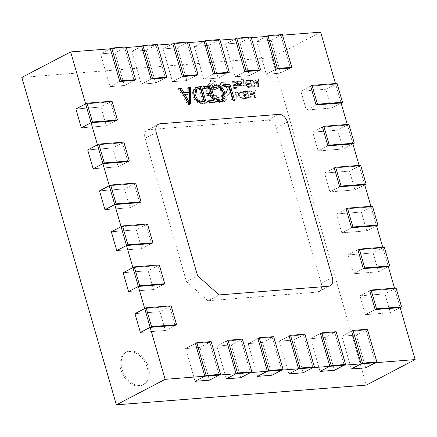 <?xml version="1.0" encoding="UTF-8"?>
<svg xmlns="http://www.w3.org/2000/svg" width="437" height="437" viewBox="0 0 437 437"><rect width="100%" height="100%" fill="white"/><g stroke="black" fill="none" stroke-linecap="round" stroke-linejoin="round"><path stroke-width="0.33" stroke-dasharray="2.19 1.64" d="M207.946 300.749L186.413 281.521L145.068 138.278A8.702 6.014 -117.6 0 1 147.285 130.068A8.702 6.014 -117.6 0 1 148.957 129.598L267.706 120.208A8.702 6.014 -117.6 0 1 276.321 127.899L321.206 283.422A8.702 6.014 -117.6 0 1 318.988 291.632A8.702 6.014 -117.6 0 1 317.322 292.102L207.946 300.749L219.095 294.92M186.413 281.521L197.562 275.692M359.099 165.388L359.274 165.989L349.518 171.091L354.948 189.92L349.518 171.091L324.516 173.068L334.272 167.966L359.274 165.989L364.709 184.818L354.948 189.92L329.951 191.892L324.516 173.068L349.518 171.091L359.274 165.989L334.272 167.966L359.274 165.989L364.709 184.818L354.948 189.92L329.951 191.892L339.707 186.796L329.951 191.892L324.516 173.068L334.272 167.966M382.725 247.244L382.899 247.845L373.143 252.947L378.579 271.77L373.143 252.947L348.142 254.924L357.898 249.822L382.899 247.845L388.335 266.674L378.579 271.77L353.577 273.748L348.142 254.924L373.143 252.947L382.899 247.845L357.898 249.822L382.899 247.845L388.335 266.674L378.579 271.77L353.577 273.748L363.333 268.651L353.577 273.748L348.142 254.924L357.898 249.822M347.284 124.458L347.459 125.064L337.703 130.166L343.138 148.99L337.703 130.166L312.701 132.138L322.462 127.041L347.459 125.064L352.894 143.893L343.138 148.99L318.136 150.967L312.701 132.138L337.703 130.166L347.459 125.064L322.462 127.041L347.459 125.064L352.894 143.893L343.138 148.99L318.136 150.967L327.892 145.865L318.136 150.967L312.701 132.138L322.462 127.041M370.915 206.313L371.089 206.919L361.328 212.021L366.763 230.845L361.328 212.021L336.326 213.993L346.088 208.897L371.089 206.919L376.519 225.743L366.763 230.845L341.761 232.823L336.326 213.993L361.328 212.021L371.089 206.919L346.088 208.897L371.089 206.919L376.519 225.743L366.763 230.845L341.761 232.823L351.523 227.721L341.761 232.823L336.326 213.993L346.088 208.897M394.54 288.169L394.715 288.775L384.953 293.872L390.388 312.701L384.953 293.872L359.957 295.849L369.713 290.752L394.715 288.775L400.15 307.599L390.388 312.701L365.387 314.678L359.957 295.849L384.953 293.872L394.715 288.775L369.713 290.752L394.715 288.775L400.15 307.599L390.388 312.701L365.387 314.678L375.148 309.576L365.387 314.678L359.957 295.849L369.713 290.752M375.459 362.715L366.009 329.973L375.459 362.715L366.009 329.973L351.638 331.109L341.876 336.211L356.253 335.075L366.009 329.973L351.638 331.109L366.009 329.973L367.408 329.247M351.638 331.109L341.876 336.211L351.326 368.954L341.876 336.211L356.253 335.075L365.703 367.817L356.253 335.075L366.009 329.973M312.963 367.654L303.513 334.911L312.963 367.654L303.513 334.911L289.136 336.048L279.38 341.15L293.751 340.013L303.513 334.911L289.136 336.048L303.513 334.911L304.906 334.185M289.136 336.048L279.38 341.15L288.83 373.892L279.38 341.15L293.751 340.013L303.202 372.756L293.751 340.013L303.513 334.911M250.461 372.597L241.011 339.855L250.461 372.597L241.011 339.855L226.634 340.991L216.878 346.093L231.249 344.957L241.011 339.855L226.634 340.991L241.011 339.855L242.404 339.128M226.634 340.991L216.878 346.093L226.328 378.835L216.878 346.093L231.249 344.957L240.7 377.694L231.249 344.957L241.011 339.855M344.214 365.185L334.758 332.442L344.214 365.185L334.758 332.442L320.387 333.578L310.625 338.68L325.002 337.544L334.758 332.442L320.387 333.578L334.758 332.442L336.157 331.716M320.387 333.578L310.625 338.68L320.075 371.423L310.625 338.68L325.002 337.544L334.452 370.286L325.002 337.544L334.758 332.442M281.712 370.128L272.262 337.386L281.712 370.128L272.262 337.386L257.885 338.522L248.129 343.619L262.5 342.482L272.262 337.386L257.885 338.522L272.262 337.386L273.655 336.654M257.885 338.522L248.129 343.619L257.579 376.361L248.129 343.619L262.5 342.482L271.951 375.225L262.5 342.482L272.262 337.386M219.21 375.066L209.76 342.324L219.21 375.066L209.76 342.324L195.383 343.46L185.627 348.562L199.999 347.426L209.76 342.324L195.383 343.46L209.76 342.324L211.153 341.597M195.383 343.46L185.627 348.562L195.077 381.304L185.627 348.562L199.999 347.426L209.449 380.168L199.999 347.426L209.76 342.324M163.329 284.46L157.899 265.63L148.138 270.732L153.573 289.556L163.329 284.46L157.899 265.63L148.138 270.732L123.136 272.71L148.138 270.732L153.573 289.556L163.329 284.46L157.899 265.63L132.897 267.608L157.899 265.63L159.292 264.904M153.573 289.556L128.571 291.534L153.573 289.556M139.703 202.604L134.268 183.775L124.512 188.877L129.947 207.706L139.703 202.604L134.268 183.775L124.512 188.877L99.51 190.854L124.512 188.877L129.947 207.706L139.703 202.604L134.268 183.775L109.272 185.752L134.268 183.775L135.667 183.048M129.947 207.706L104.946 209.678L129.947 207.706M116.078 120.749L110.643 101.925L100.887 107.021L106.322 125.851L116.078 120.749L110.643 101.925L100.887 107.021L75.885 108.999L100.887 107.021L106.322 125.851L116.078 120.749L110.643 101.925L85.647 103.897L110.643 101.925L112.041 101.193M106.322 125.851L81.32 127.828L106.322 125.851M175.144 325.385L169.709 306.561L159.953 311.657L165.388 330.487L175.144 325.385L169.709 306.561L159.953 311.657L134.951 313.635L159.953 311.657L165.388 330.487L175.144 325.385L169.709 306.561L144.707 308.538L169.709 306.561L171.102 305.829M165.388 330.487L140.386 332.464L165.388 330.487M151.519 243.529L146.084 224.705L136.328 229.807L141.757 248.631L151.519 243.529L146.084 224.705L136.328 229.807L111.326 231.779L136.328 229.807L141.757 248.631L151.519 243.529L146.084 224.705L121.082 226.683L146.084 224.705L147.477 223.979M141.757 248.631L116.761 250.609L141.757 248.631M127.894 161.679L122.458 142.85L112.697 147.952L118.132 166.776L127.894 161.679L122.458 142.85L112.697 147.952L87.7 149.924L112.697 147.952L118.132 166.776L127.894 161.679L122.458 142.85L97.456 144.827L122.458 142.85L123.851 142.123M118.132 166.776L93.136 168.753L118.132 166.776M134.154 80.392L124.703 47.649L114.947 52.746L124.703 47.649L134.154 80.392L124.398 85.488L134.154 80.392L124.703 47.649L110.332 48.786L100.57 53.882L114.947 52.746L124.398 85.488L110.02 86.624L100.57 53.882L114.947 52.746L124.398 85.488L110.02 86.624L119.782 81.528L110.02 86.624L100.57 53.882L110.332 48.786L124.703 47.649L126.102 46.917M196.655 75.448L187.205 42.706L177.449 47.808L187.205 42.706L196.655 75.448L186.899 80.55L196.655 75.448L187.205 42.706L172.833 43.842L163.072 48.944L177.449 47.808L186.899 80.55L172.522 81.686L163.072 48.944L177.449 47.808L186.899 80.55L172.522 81.686L182.284 76.584L172.522 81.686L163.072 48.944L172.833 43.842L187.205 42.706L188.598 41.979M259.157 70.51L249.707 37.768L239.951 42.864L249.707 37.768L259.157 70.51L249.401 75.606L259.157 70.51L249.707 37.768L235.33 38.904L225.574 44L239.951 42.864L249.401 75.606L235.024 76.743L225.574 44L239.951 42.864L249.401 75.606L235.024 76.743L244.78 71.646L235.024 76.743L225.574 44L235.33 38.904L249.707 37.768L251.1 37.036M165.405 77.917L155.954 45.175L146.198 50.277L155.954 45.175L165.405 77.917L155.648 83.019L165.405 77.917L155.954 45.175L141.583 46.311L131.821 51.413L146.198 50.277L155.648 83.019L141.271 84.155L131.821 51.413L146.198 50.277L155.648 83.019L141.271 84.155L151.033 79.053L141.271 84.155L131.821 51.413L141.583 46.311L155.954 45.175L157.347 44.448M227.906 72.979L218.456 40.237L208.7 45.339L218.456 40.237L227.906 72.979L218.15 78.081L227.906 72.979L218.456 40.237L204.079 41.373L194.323 46.475L208.7 45.339L218.15 78.081L203.773 79.217L194.323 46.475L208.7 45.339L218.15 78.081L203.773 79.217L213.529 74.115L203.773 79.217L194.323 46.475L204.079 41.373L218.456 40.237L219.849 39.51M290.408 68.041L280.958 35.299L271.197 40.395L280.958 35.299L290.408 68.041L280.647 73.137L290.408 68.041L280.958 35.299L266.581 36.435L256.825 41.531L271.197 40.395L280.647 73.137L266.275 74.274L256.825 41.531L271.197 40.395L280.647 73.137L266.275 74.274L276.031 69.177L266.275 74.274L256.825 41.531L266.581 36.435L280.958 35.299L282.351 34.567M394.715 288.775L396.108 288.043M371.089 206.919L372.482 206.193M347.459 125.064L348.857 124.337M382.899 247.845L384.292 247.118M359.274 165.989L360.667 165.262M310.647 86.111L300.891 91.213L325.887 89.235L335.649 84.139L310.647 86.111L335.649 84.139L341.084 102.963L331.322 108.065L306.321 110.042L316.082 104.94L306.321 110.042L300.891 91.213L325.887 89.235L331.322 108.065L306.321 110.042L300.891 91.213L310.647 86.111L335.649 84.139L337.042 83.407M335.649 84.139L341.084 102.963L331.322 108.065L325.887 89.235L335.649 84.139L335.474 83.533M120.934 369.839A18.343 12.673 -117.6 0 1 125.61 352.539A18.343 12.673 -117.6 0 1 147.28 367.752A18.343 12.673 -117.6 0 1 142.604 385.052A18.343 12.673 -117.6 0 1 120.934 369.839M122.049 369.254A18.343 12.673 -117.6 0 1 126.725 351.954A18.343 12.673 -117.6 0 1 148.394 367.173A18.343 12.673 -117.6 0 1 143.718 384.467A18.343 12.673 -117.6 0 1 122.049 369.254M259.054 86.324L258.354 86.379L254.492 79.873L255.219 79.813L256.235 81.599L258.349 81.429L258.343 79.567L259.07 79.512L259.054 86.324L258.496 86.613L257.797 86.668L253.935 80.162L254.662 80.108L255.678 81.888L257.792 81.719L257.786 79.856L258.513 79.802L258.496 86.613M249.33 81.058L247.255 81.222L247.899 83.462L249.718 83.314L249.937 84.079L248.118 84.221L248.735 86.351L250.696 86.198L250.92 86.963L248.298 87.171L246.381 80.512L249.112 80.299L249.33 81.058L247.255 81.222M246.402 85.373L244.174 81.495L244.288 85.543L243.578 85.597L243.633 80.741L243.103 79.9L241.923 79.403L241.71 78.66L242.103 78.562L243.835 79.976L247.063 85.324L245.845 85.668L243.819 82.161L244.381 81.872M243.819 82.161L243.731 85.832L243.021 85.892L243.076 81.031L242.546 80.19L241.366 79.692L241.153 78.95L242.103 78.562L241.546 78.851L243.278 80.271L246.506 85.614L245.845 85.668M242.256 79.277L241.366 79.692L242.256 79.277M239.716 82.09L239.738 81.042L238.913 81.522L240.377 80.872L241.541 81.167L242.245 82.161L242.262 82.964L241.104 84.56L241.989 85.144L242.808 84.723L243.043 85.537L242.311 85.936L243.043 85.537L242.245 85.816L241.131 85.515L240.426 84.532L240.394 83.767L241.568 82.134L240.634 81.55L239.159 82.38L240.634 81.55L240.077 81.839L241.011 82.424L241.568 82.134M239.159 82.38L238.913 81.522L239.815 81.162L240.984 81.457L241.688 82.456L241.705 83.259L240.547 84.849L241.426 85.434L242.808 84.723L242.251 85.018L242.486 85.827L241.688 86.105L240.574 85.81L239.837 84.057L240.995 83.074M237.275 85.756L237.04 84.947L238.64 85.362L237.837 85.718L238.236 84.494L237.105 84.385L235.45 82.926L235.472 81.888L236.204 81.451L237.575 82.211L237.362 81.473L238.001 81.424L238.886 84.483C239.23 85.685 238.968 86.324 238.094 86.389L236.712 86.045L237.275 85.756L238.651 86.1C239.525 86.029 239.787 85.395 239.443 84.194L238.558 81.129L237.925 81.184L238.132 81.916L236.761 81.156L235.472 81.888L236.029 81.599L236.007 82.637L237.662 84.09L238.793 84.204L238.394 85.428L237.837 85.718L236.483 85.237L237.04 84.947M239.137 85.974L238.094 86.389L239.137 85.974M248.156 91.175L250.396 91.956L251.881 94.376L251.794 96.801L251.007 97.593L248.675 97.948L246.758 91.289L248.156 91.175L247.593 91.47L249.838 92.245L251.324 94.665L251.237 97.09L250.45 97.888L248.118 98.238L246.195 91.579L247.593 91.47M21.85 77.42L271.852 57.662L366.359 385.079M238.247 92.737L236.22 92.895L237.925 98.795L237.269 98.849L235.346 92.191L238.028 91.978L238.247 92.737L236.22 92.895M242.12 91.934L242.36 92.759L240.918 92.42L239.815 93.223L239.864 95.162L240.973 97.123L242.573 97.751L243.66 97.26L243.917 98.161L243.152 98.582L243.917 98.161L242.792 98.527L240.64 97.691L239.159 95.162L239.115 92.704L239.853 91.863L242.12 91.934L241.563 92.229L241.803 93.054L242.36 92.759M241.803 93.054L239.82 92.857L239.257 93.513L239.307 95.452L240.416 97.413L242.016 98.041L243.66 97.26L243.103 97.549L243.36 98.451L242.235 98.817L240.082 97.986L238.602 95.457L238.558 92.999L239.296 92.152L241.563 92.229M246.015 92.125L243.933 92.289L244.583 94.529L246.402 94.381L246.621 95.146L244.802 95.288L245.419 97.418L247.38 97.265L247.599 98.03L244.982 98.238L243.059 91.579L245.796 91.366L246.015 92.125L243.933 92.289M255.738 97.391L255.033 97.446L251.177 90.94L251.903 90.88L252.914 92.666L255.033 92.497L255.028 90.634L255.749 90.579L255.738 97.391L255.181 97.68L254.476 97.735L250.62 91.229L251.346 91.175L252.357 92.955L254.476 92.786L254.471 90.923L255.192 90.869L255.181 97.68M235.248 82.167L233.172 82.331L233.817 84.57L235.636 84.428L235.86 85.193L234.041 85.335L234.653 87.466L236.619 87.313L236.838 88.077L234.221 88.285L232.298 81.626L235.03 81.408L235.248 82.167L233.172 82.331M251.472 80.108L253.717 80.889L255.197 83.309L255.115 85.734L254.323 86.526L251.996 86.881L250.073 80.222L251.472 80.108L250.914 80.403L253.16 81.178L254.64 83.598L254.558 86.023L253.766 86.821L251.439 87.171L249.516 80.512L250.914 80.403M228.251 95.047L227.377 98.942L225.104 101.242L223.17 101.788L218.303 100.286L216.107 98.33L215.304 98.489L210.492 96.544L207.236 91.284L207.264 86.002L209.498 83.5L211.022 80.288L212.005 80.009C214.283 80.113 215.944 81.593 216.987 84.461L217.123 84.931L223.198 88.034L222.799 90.634L216.998 87.7L215.731 89.252L214.753 89.525C213.054 89.514 211.623 88.564 210.454 86.668C209.345 87.635 209.039 89.148 209.542 91.196C210.579 94.059 212.24 95.545 214.523 95.648L216.233 94.785C217.872 97.56 219.926 98.948 222.389 98.948L223.733 98.565L225.743 92.628L226.781 92.393L227.786 88.689C227.043 86.57 225.82 85.406 224.115 85.204L222.286 85.395L220.74 84.019L221.368 82.467L223.498 82.298L227.404 84.166L230.037 88.558C230.741 91.633 230.146 93.797 228.251 95.047L227.693 95.337L226.819 99.232L224.547 101.531L222.613 102.083L217.746 100.576L215.55 98.62L214.747 98.778L209.935 96.839L206.679 91.573L206.706 86.291L208.941 83.795L210.465 80.577L211.448 80.304C213.726 80.403 215.386 81.888 216.43 84.751L216.566 85.226L222.635 88.329L222.242 90.923L216.441 87.995L215.173 89.541L214.196 89.82C212.497 89.809 211.066 88.853 209.897 86.963C208.788 87.93 208.482 89.438 208.984 91.491C210.022 94.354 211.683 95.834 213.966 95.938L215.676 95.075C217.315 97.85 219.369 99.237 221.832 99.237L223.176 98.855L225.186 92.923L226.224 92.682L227.229 88.979C226.486 86.859 225.263 85.701 223.558 85.494L221.728 85.685L220.182 84.308L220.811 82.757L222.941 82.588L226.847 84.461L229.48 88.853L230.037 88.558M221.149 82.538L220.592 82.828L221.149 82.538M209.318 83.593L208.76 83.882L209.318 83.593M280.958 35.299L282.526 35.173M249.707 37.768L251.275 37.642M218.456 40.237L220.024 40.111M187.205 42.706L188.773 42.586M155.954 45.175L157.522 45.055M124.703 47.649L126.271 47.524M110.643 101.925L85.647 103.897M122.458 142.85L97.456 144.827M134.268 183.775L109.272 185.752M146.084 224.705L121.082 226.683M157.899 265.63L132.897 267.608M169.709 306.561L144.707 308.538M271.852 57.662L320.643 32.158M189.5 104.126L189.5 104.623L187.823 104.754L178.22 88.766L179.618 88.656M187.806 92.71L187.675 88.023L188.8 87.93M188.139 102.684L187.905 94.539L183.72 94.867M188.789 87.438L187.675 88.023M190.619 104.039L189.5 104.623M188.942 104.17L187.823 104.754M179.339 88.187L178.22 88.766M188.008 101.521L189.128 100.942M187.905 94.539L189.019 93.955M206.319 102.799L205.204 103.378L201.675 103.656C197.628 103.76 194.683 101.275 192.837 96.195L192.526 91.093L194.94 87.848L195.514 87.602M202.79 103.077L201.675 103.656M193.952 95.61L192.837 96.195M205.062 102.897L205.204 103.378M203.008 101.717L199.321 88.94L195.836 89.536M199.321 88.94L200.436 88.356M197.546 89.077L198.66 88.498M214.212 102.171L214.349 102.657L207.946 103.165L207.428 101.368L208.684 101.269M215.463 102.072L214.349 102.657M209.061 102.58L207.946 103.165M208.542 100.783L207.428 101.368M212.153 100.991L210.596 95.599L206.177 95.949L205.658 94.157L206.914 94.053M211.716 95.02L210.596 95.599M207.291 95.37L206.177 95.949M206.772 93.573L205.658 94.157M210.082 93.808L208.465 88.214L203.434 88.613L202.915 86.816L204.172 86.717M209.58 87.629L208.465 88.214M204.549 88.028L203.434 88.613M204.03 86.231L202.915 86.816M220.903 101.848L219.789 102.433L216.659 102.012L216.025 99.816L217.489 100.45M222.209 101.586L219.789 102.433M217.773 101.433L216.659 102.012M217.14 99.237L216.025 99.816M223.11 92.917L221.996 93.502C220.822 89.618 218.735 87.597 215.731 87.438L213.857 87.941L212.824 88.738L212.311 86.941L213.901 85.925M220.652 100.253L221.996 93.502M216.85 86.854L215.731 87.438M213.944 88.154L212.824 88.738M213.425 86.357L212.311 86.941M233.418 100.652L233.555 101.138L231.878 101.269L227.672 86.695L222.946 87.072L222.428 85.275L223.684 85.177M234.674 100.554L233.555 101.138M232.997 100.69L231.878 101.269M228.791 86.116L227.672 86.695M224.061 86.488L222.946 87.072M223.547 84.691L222.428 85.275M235.663 93.19L237.367 99.09L236.712 99.139L234.789 92.48L237.471 92.267L237.69 93.026M237.471 92.267L238.028 91.978M237.367 99.09L237.925 98.795M236.712 99.139L237.269 98.849M234.789 92.48L235.346 92.191M243.376 92.578L244.026 94.818L245.84 94.676L246.064 95.435L244.245 95.583L244.862 97.713L246.823 97.555L247.042 98.325L244.425 98.533L242.502 91.874L245.239 91.655L245.457 92.415M245.239 91.655L245.796 91.366M244.026 94.818L244.583 94.529M245.84 94.676L246.402 94.381M246.064 95.435L246.621 95.146M244.245 95.583L244.802 95.288M244.862 97.713L245.419 97.418M246.823 97.555L247.38 97.265M247.042 98.325L247.599 98.03M244.425 98.533L244.982 98.238M242.502 91.874L243.059 91.579M246.195 91.579L246.758 91.289M248.555 97.418L247.074 92.289L249.522 92.802L250.625 94.698L250.609 96.615L250.046 97.167L248.555 97.418L249.112 97.129L247.632 91.994L250.079 92.513L251.182 94.408L251.166 96.326L250.603 96.877L249.112 97.129M248.118 98.238L248.675 97.948M247.074 92.289L247.632 91.994M255.192 90.869L255.749 90.579M252.783 93.693L254.492 93.556L254.558 96.861L252.783 93.693L255.05 93.267L255.132 96.566L253.34 93.398M254.476 97.735L255.033 97.446M250.62 91.229L251.177 90.94M251.346 91.175L251.903 90.88M252.357 92.955L252.914 92.666M254.476 92.786L255.033 92.497M254.471 90.923L255.028 90.634M254.492 93.556L255.05 93.267M254.52 96.386L255.077 96.091M254.345 96.397L254.902 96.107M232.615 82.626L233.26 84.865L235.079 84.723L235.297 85.483L233.484 85.625L234.095 87.761L236.056 87.602L236.28 88.367L233.664 88.574L231.741 81.916L234.472 81.703L234.691 82.462M234.472 81.703L235.03 81.408M233.26 84.865L233.817 84.57M235.079 84.723L235.636 84.428M235.297 85.483L235.86 85.193M233.484 85.625L234.041 85.335M234.095 87.761L234.653 87.466M236.056 87.602L236.619 87.313M236.28 88.367L236.838 88.077M233.664 88.574L234.221 88.285M231.741 81.916L232.298 81.626M236.712 86.045L236.483 85.237M236.461 83.533L236.138 82.375L236.564 82.123L237.367 82.456L238.056 83.86L236.461 83.533L237.018 83.243L236.701 82.08L237.122 81.828L237.925 82.161L238.613 83.565L237.018 83.243M236.138 82.375L237.122 81.828L236.138 82.375M238.236 84.494L238.793 84.204M238.132 81.916L237.575 82.211L238.116 81.916M237.362 81.473L237.925 81.184M238.001 81.424L238.558 81.129M237.367 82.456L237.925 82.161M238.056 83.86L238.613 83.565M241.06 83.937L241.617 83.647M240.874 85.297L241.432 85.007M241.426 85.434L242.251 85.018L241.426 85.434M240.437 83.369L241.011 82.424M246.506 85.614L247.063 85.324M244.174 81.495L243.617 81.785L244.19 81.495M243.649 82.183L244.207 81.894M243.731 85.832L244.288 85.543M243.021 85.892L243.578 85.597M243.076 81.031L243.633 80.741M241.153 78.95L241.546 78.851L241.153 78.95M246.697 81.511L247.342 83.751L249.161 83.609L249.38 84.368L247.56 84.516L248.178 86.646L250.139 86.488L250.363 87.258L247.741 87.466L245.818 80.807L248.555 80.588L248.773 81.348M248.555 80.588L249.112 80.299M247.342 83.751L247.899 83.462M249.161 83.609L249.718 83.314M249.38 84.368L249.937 84.079M247.56 84.516L248.118 84.221M248.178 86.646L248.735 86.351M250.139 86.488L250.696 86.198M250.363 87.258L250.92 86.963M247.741 87.466L248.298 87.171M245.818 80.807L246.381 80.512M249.516 80.512L250.073 80.222M251.87 86.351L250.39 81.222L252.843 81.735L253.946 83.631L253.93 85.548L253.367 86.1L251.87 86.351L252.433 86.062L250.947 80.927L253.4 81.446L254.503 83.341L254.487 85.259L253.924 85.81L252.433 86.062M251.439 87.171L251.996 86.881M250.39 81.222L250.947 80.927M258.513 79.802L259.07 79.512M256.104 82.626L257.808 82.489L257.896 85.789L256.104 82.626L258.365 82.2L258.453 85.499L256.661 82.331M258.436 85.499L257.879 85.794L258.453 85.499M257.797 86.668L258.354 86.379M253.935 80.162L254.492 79.873M254.662 80.108L255.219 79.813M255.678 81.888L256.235 81.599M257.792 81.719L258.349 81.429M257.786 79.856L258.343 79.567M257.808 82.489L258.365 82.2M257.841 85.319L258.398 85.024M257.661 85.33L258.218 85.04M229.48 88.853C230.184 91.928 229.589 94.092 227.693 95.337M212.229 83.145C214.409 84.243 214.764 85.477 213.3 86.837C211.131 85.75 210.776 84.521 212.229 83.145L212.786 82.855C214.966 83.953 215.321 85.182 213.857 86.548C211.688 85.461 211.333 84.226 212.786 82.855L212.229 83.145M213.857 86.548L213.3 86.837M226.819 99.232L227.377 98.942M215.55 98.62L216.107 98.33M216.566 85.226L217.123 84.931M222.635 88.329L223.198 88.034M222.242 90.923L222.799 90.634M216.441 87.995L216.998 87.7M209.897 86.963L210.454 86.668M215.676 95.075L216.233 94.785M225.186 92.923L225.743 92.628M223.558 85.494L224.115 85.204M222.941 82.588L223.498 82.298M317.322 292.102L328.471 286.273M145.068 138.278L156.217 132.449M148.957 129.598L160.106 123.769M267.706 120.208L278.861 114.379M276.321 127.899L287.47 122.07M321.206 283.422L332.36 277.593M240.044 91.95L240.601 91.661M240.361 92.71L240.918 92.42M239.257 93.513L239.815 93.223M239.307 95.452L239.864 95.162M240.416 97.413L240.973 97.123M242.016 98.041L242.573 97.751M242.235 98.817L242.792 98.527M240.082 97.986L240.64 97.691M238.602 95.457L239.159 95.162M238.558 92.999L239.115 92.704M249.838 92.245L250.396 91.956M251.324 94.665L251.881 94.376M251.237 97.09L251.794 96.801M249.571 98.123L250.128 97.833M249.325 97.358L249.882 97.069M247.812 92.229L248.369 91.934M249.522 92.802L250.079 92.513M250.625 94.698L251.182 94.408M250.609 96.615L251.166 96.326M237.105 84.385L237.662 84.09M235.45 82.926L236.007 82.637M238.886 84.483L239.443 84.194M237.16 83.778L237.717 83.483M236.117 82.943L236.674 82.653M237.919 83.401L238.482 83.112M239.815 81.162L240.377 80.872M240.984 81.457L241.541 81.167M241.688 82.456L242.245 82.161M241.705 83.259L242.262 82.964M240.558 84.396L241.115 84.106M240.547 84.849L241.104 84.56M241.688 86.105L242.245 85.816M240.574 85.81L241.131 85.515M239.869 84.827L240.426 84.532M239.837 84.057L240.394 83.767M240.978 82.888L241.535 82.598M242.546 80.19L243.103 79.9M243.278 80.271L243.835 79.976M253.16 81.178L253.717 80.889M254.64 83.598L255.197 83.309M254.558 86.023L255.115 85.734M252.886 87.056L253.444 86.766M252.641 86.291L253.198 86.002M251.128 81.162L251.685 80.867M252.843 81.735L253.4 81.446M253.946 83.631L254.503 83.341M253.93 85.548L254.487 85.259M222.613 102.083L223.17 101.788M217.746 100.576L218.303 100.286M214.747 98.778L215.304 98.489M209.935 96.839L210.492 96.544M206.679 91.573L207.236 91.284M206.706 86.291L207.264 86.002M211.448 80.304L212.005 80.009M216.43 84.751L216.987 84.461M214.196 89.82L214.753 89.525M208.984 91.491L209.542 91.196M213.966 95.938L214.523 95.648M221.832 99.237L222.389 98.948M225.47 92.895L226.033 92.606M227.229 88.979L227.786 88.689M221.93 85.625L222.488 85.33M221.728 85.685L222.286 85.395M220.182 84.308L220.74 84.019M226.847 84.461L227.404 84.166M147.285 130.068L158.44 124.239M318.988 291.632L330.143 285.803M126.725 351.954L125.61 352.539M143.718 384.467L142.604 385.052M196.055 87.269L194.94 87.848M222.799 101.329L221.685 101.914M213.3 86.187L214.42 85.603M239.82 92.857L240.377 92.562M239.296 92.152L239.853 91.863M250.45 97.888L251.007 97.593M250.603 96.877L250.046 97.167M235.8 81.555L236.357 81.266M236.887 81.894L236.33 82.183M241.901 85.302L242.464 85.013M241.453 79.643L242.011 79.348M241.158 78.95L241.716 78.66M253.766 86.821L254.323 86.526M253.924 85.81L253.367 86.1M224.547 101.531L225.104 101.242M210.465 80.577L211.022 80.288M215.173 89.541L215.731 89.252M214.928 95.659L215.485 95.364M223.176 98.855L223.733 98.565M226.224 92.682L226.781 92.393"/><path stroke-width="0.66" d="M328.471 286.273L219.095 294.92L197.562 275.692L156.217 132.449A8.702 6.014 -117.6 0 1 158.44 124.239A8.702 6.014 -117.6 0 1 160.106 123.769L278.861 114.379A8.702 6.014 -117.6 0 1 287.47 122.07L332.36 277.593A8.702 6.014 -117.6 0 1 330.143 285.803A8.702 6.014 -117.6 0 1 328.471 286.273M335.665 167.24L334.272 167.966L339.707 186.796L334.272 167.966L339.707 186.796L364.709 184.818L366.102 184.092L341.1 186.064L335.665 167.24L360.667 165.262L366.102 184.092M359.296 249.095L357.898 249.822L363.333 268.651L357.898 249.822L363.333 268.651L388.335 266.674L389.728 265.942L364.726 267.919L359.296 249.095L384.292 247.118L389.728 265.942M323.855 126.309L322.462 127.041L327.892 145.865L322.462 127.041L327.892 145.865L352.894 143.893L354.287 143.161L329.29 145.139L323.855 126.309L348.857 124.337L354.287 143.161M347.481 208.165L346.088 208.897L351.523 227.721L346.088 208.897L351.523 227.721L376.519 225.743L377.918 225.017L352.916 226.994L347.481 208.165L372.482 206.193L377.918 225.017M371.106 290.021L369.713 290.752L375.148 309.576L369.713 290.752L375.148 309.576L400.15 307.599L401.543 306.872L376.541 308.85L371.106 290.021L396.108 288.043L401.543 306.872M376.858 361.989L375.459 362.715L361.088 363.852L351.326 368.954L361.088 363.852L344.214 365.185L334.452 370.286L320.075 371.423L334.452 370.286L344.214 365.185L329.837 366.321L320.387 333.578L329.837 366.321L312.963 367.654L303.202 372.756L288.83 373.892L303.202 372.756L312.963 367.654L298.586 368.79L289.136 336.048L298.586 368.79L281.712 370.128L271.951 375.225L257.579 376.361L271.951 375.225L281.712 370.128L267.335 371.264L257.885 338.522L267.335 371.264L250.461 372.597L240.7 377.694L226.328 378.835L240.7 377.694L250.461 372.597L236.084 373.733L226.634 340.991L236.084 373.733L219.21 375.066L209.449 380.168L195.077 381.304L209.449 380.168L219.21 375.066L204.833 376.202L195.383 343.46L204.833 376.202L165.148 379.338L150.142 327.362L140.386 332.464L134.951 313.635L140.386 332.464L150.142 327.362L138.332 286.437L128.571 291.534L123.136 272.71L128.571 291.534L138.332 286.437L126.517 245.507L116.761 250.609L111.326 231.779L116.761 250.609L126.517 245.507L114.707 204.582L104.946 209.678L99.51 190.854L104.946 209.678L114.707 204.582L102.892 163.651L93.136 168.753L87.7 149.924L93.136 168.753L102.892 163.651L91.076 122.726L81.32 127.828L75.885 108.999L81.32 127.828L91.076 122.726L70.641 51.921L21.85 77.42L116.357 404.842L366.359 385.079L415.15 359.58L375.459 362.715L365.703 367.817L351.326 368.954L365.703 367.817L375.459 362.715L361.088 363.852L351.638 331.109L361.088 363.852L362.481 363.125L353.03 330.383L367.408 329.247L376.858 361.989L362.481 363.125M314.356 366.927L312.963 367.654L298.586 368.79L288.83 373.892L299.979 368.063L290.529 335.321L304.906 334.185L314.356 366.927L299.979 368.063M251.854 371.865L250.461 372.597L236.084 373.733L226.328 378.835L237.477 373.001L228.027 340.265L242.404 339.128L251.854 371.865L237.477 373.001M345.607 364.458L344.214 365.185L329.837 366.321L320.075 371.423L331.23 365.594L321.779 332.852L336.157 331.716L345.607 364.458L331.23 365.594M283.105 369.396L281.712 370.128L267.335 371.264L257.579 376.361L268.728 370.532L259.278 337.79L273.655 336.654L283.105 369.396L268.728 370.532M220.603 374.34L219.21 375.066L204.833 376.202L195.077 381.304L206.226 375.476L196.776 342.734L211.153 341.597L220.603 374.34L206.226 375.476M134.29 266.881L123.136 272.71L132.897 267.608L138.332 286.437L163.329 284.46L138.332 286.437L163.329 284.46L164.727 283.728L139.725 285.705L134.29 266.881L159.292 264.904L164.727 283.728M110.665 185.026L99.51 190.854L109.272 185.752L114.707 204.582L139.703 202.604L114.707 204.582L139.703 202.604L141.096 201.878L116.1 203.85L110.665 185.026L135.667 183.048L141.096 201.878M87.039 103.17L75.885 108.999L85.647 103.897L91.076 122.726L116.078 120.749L91.076 122.726L116.078 120.749L117.471 120.022L92.475 121.999L87.039 103.17L112.041 101.193L117.471 120.022M146.105 307.806L134.951 313.635L144.707 308.538L150.142 327.362L175.144 325.385L150.142 327.362L175.144 325.385L176.537 324.658L151.535 326.636L146.105 307.806L171.102 305.829L176.537 324.658M122.48 225.951L111.326 231.779L121.082 226.683L126.517 245.507L151.519 243.529L126.517 245.507L151.519 243.529L152.912 242.803L127.91 244.78L122.48 225.951L147.477 223.979L152.912 242.803M98.849 144.095L87.7 149.924L97.456 144.827L102.892 163.651L127.894 161.679L102.892 163.651L127.894 161.679L129.286 160.947L104.285 162.925L98.849 144.095L123.851 142.123L129.286 160.947M70.641 51.921L110.332 48.786L119.782 81.528L134.154 80.392L135.552 79.66L121.175 80.796L111.725 48.054L126.102 46.917L135.552 79.66M157.522 45.055L172.833 43.842L182.284 76.584L196.655 75.448L198.048 74.722L183.677 75.858L174.226 43.116L188.598 41.979L198.048 74.722M220.024 40.111L235.33 38.904L244.78 71.646L259.157 70.51L260.55 69.778L246.178 70.914L236.728 38.172L251.1 37.036L260.55 69.778M126.271 47.524L141.583 46.311L151.033 79.053L165.405 77.917L166.797 77.191L152.426 78.327L142.975 45.585L157.347 44.448L166.797 77.191M188.773 42.586L204.079 41.373L213.529 74.115L227.906 72.979L229.299 72.252L214.928 73.389L205.477 40.646L219.849 39.51L229.299 72.252M251.275 37.642L266.581 36.435L276.031 69.177L290.408 68.041L291.801 67.309L277.424 68.445L267.974 35.703L282.351 34.567L291.801 67.309M267.974 35.703L266.581 36.435L276.031 69.177L290.408 68.041L276.031 69.177L277.424 68.445M205.477 40.646L204.079 41.373L213.529 74.115L227.906 72.979L213.529 74.115L214.928 73.389M142.975 45.585L141.583 46.311L151.033 79.053L165.405 77.917L151.033 79.053L152.426 78.327M376.541 308.85L375.148 309.576L400.15 307.599L415.15 359.58M352.916 226.994L351.523 227.721L376.519 225.743L382.725 247.244M329.29 145.139L327.892 145.865L352.894 143.893L359.099 165.388M102.892 163.651L104.285 162.925M204.833 376.202L195.383 343.46L196.776 342.734M126.517 245.507L127.91 244.78M267.335 371.264L257.885 338.522L259.278 337.79M150.142 327.362L151.535 326.636M329.837 366.321L320.387 333.578L321.779 332.852M236.728 38.172L235.33 38.904L244.78 71.646L259.157 70.51L244.78 71.646L246.178 70.914M174.226 43.116L172.833 43.842L182.284 76.584L196.655 75.448L182.284 76.584L183.677 75.858M111.725 48.054L110.332 48.786L119.782 81.528L134.154 80.392L119.782 81.528L121.175 80.796M364.726 267.919L363.333 268.651L388.335 266.674L394.54 288.169M341.1 186.064L339.707 186.796L364.709 184.818L370.915 206.313M91.076 122.726L92.475 121.999M312.04 85.384L310.647 86.111L316.082 104.94L341.084 102.963L342.477 102.236L317.475 104.214L312.04 85.384L337.042 83.407L342.477 102.236M316.082 104.94L341.084 102.963L316.082 104.94L310.647 86.111L316.082 104.94L317.475 104.214M114.707 204.582L116.1 203.85M236.084 373.733L226.634 340.991L228.027 340.265M138.332 286.437L139.725 285.705M298.586 368.79L289.136 336.048L290.529 335.321M361.088 363.852L351.638 331.109L353.03 330.383M116.357 404.842L165.148 379.338M223.547 84.691L229.949 84.183L234.674 100.554L232.997 100.69L228.791 86.116L224.061 86.488L223.547 84.691M213.425 86.357L214.42 85.603L216.561 85.04C220.434 85.128 223.165 87.662 224.749 92.649L225.159 97.899L222.799 101.329L220.903 101.848L217.773 101.433L217.14 99.237L220.368 100.051L221.767 99.669L223.11 92.917C221.941 89.033 219.849 87.012 216.85 86.854L214.977 87.362L213.944 88.154L213.425 86.357M204.03 86.231L210.738 85.701L215.463 102.072L209.061 102.58L208.542 100.783L213.267 100.412L211.716 95.02L207.291 95.37L206.772 93.573L211.197 93.223L209.58 87.629L204.549 88.028L204.03 86.231M201.594 86.428L206.319 102.799L202.79 103.077C198.742 103.181 195.798 100.69 193.952 95.61L193.64 90.508L196.055 87.269L201.594 86.428L200.479 87.007L205.062 102.897M179.339 88.187L181.164 88.039L183.758 92.535L188.921 92.125L188.789 87.438L190.619 87.291L190.619 104.039L188.942 104.17L179.339 88.187M375.148 309.576L400.15 307.599M363.333 268.651L388.335 266.674M351.523 227.721L376.519 225.743M339.707 186.796L364.709 184.818M327.892 145.865L352.894 143.893M341.084 102.963L347.284 124.458M282.526 35.173L320.643 32.158L335.474 83.533M266.581 36.435L276.031 69.177M235.33 38.904L244.78 71.646M204.079 41.373L213.529 74.115M172.833 43.842L182.284 76.584M141.583 46.311L151.033 79.053M110.332 48.786L119.782 81.528M181.164 88.039L180.049 88.624L182.639 93.114L187.806 92.71L188.921 92.125M183.758 92.535L182.639 93.114M188.8 87.93L189.5 87.875L189.5 104.126M179.618 88.656L180.049 88.624M184.835 94.283L183.72 94.867L188.101 102.69L189.259 102.105L189.019 93.955L184.835 94.283L189.259 102.105M190.619 87.291L189.5 87.875M187.577 101.559L188.691 100.974M188.101 102.69L189.216 102.105M198.196 86.695L197.082 87.28L200.479 87.007M195.514 87.602L197.082 87.28M196.95 88.951L195.836 89.536L194.503 96.014C195.803 100.024 198.027 101.974 201.162 101.859L203.008 101.717L204.123 101.133L200.436 88.356L196.95 88.951L195.618 95.435C196.923 99.439 199.141 101.389 202.282 101.28L204.123 101.133M194.503 96.014L195.618 95.435M201.162 101.859L202.282 101.28M210.738 85.701L209.623 86.286L214.212 102.171M208.684 101.269L212.153 100.991L213.267 100.412M206.914 94.053L210.082 93.808L211.197 93.223M204.172 86.717L209.623 86.286M224.749 92.649L223.635 93.234L222.209 101.586M216.561 85.04L215.446 85.619C219.319 85.712 222.051 88.247 223.635 93.234M220.368 100.051L221.767 99.669M217.489 100.45L219.254 100.636M213.901 85.925L215.446 85.619M229.949 84.183L228.83 84.767L233.418 100.652M223.684 85.177L228.83 84.767M214.977 87.362L213.857 87.941"/></g></svg>
